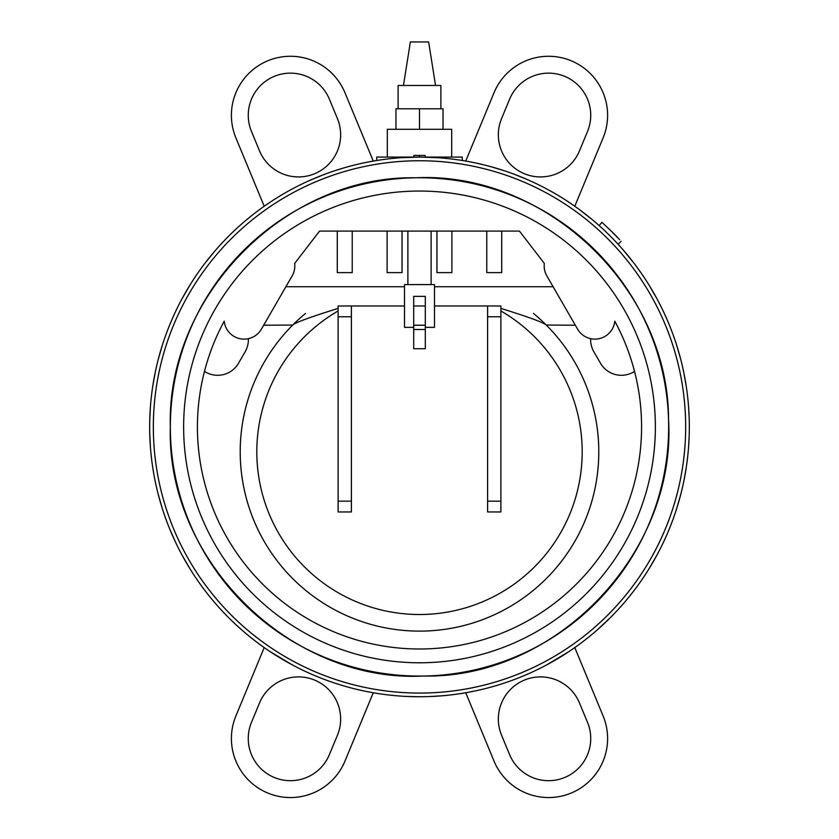 <?xml version="1.0" encoding="UTF-8"?>
<svg xmlns="http://www.w3.org/2000/svg" width="839" height="839" viewBox="0 0 839 839"><rect width="100%" height="100%" fill="white"/><g stroke="black" fill="none" stroke-linecap="round" stroke-linejoin="round"><path stroke-width="1.26" d="M183.636 426.915A235.864 235.864 0 0 1 537.432 222.65A235.864 235.864 0 0 1 537.432 631.18A235.864 235.864 0 0 1 183.636 426.915A235.864 235.864 0 0 0 537.432 631.18A235.864 235.864 0 0 0 537.432 222.65A235.864 235.864 0 0 0 183.636 426.915M601.93 222.408L599.119 225.555L601.93 222.408L603.094 223.457M621.122 241.307L618.123 244.264M618.804 238.821L618.731 238.737A274.049 274.049 0 0 0 616.35 236.252L616.518 236.43M617.619 237.573L618.616 238.622M603.587 223.898L602.559 222.975M606.744 226.813A274.049 274.049 0 0 1 607.426 227.442M608.558 228.523A274.049 274.049 0 0 1 609.303 229.225L610.037 229.938M615.26 235.13A274.049 274.049 0 0 1 616.256 236.158M601.458 227.663L604.636 230.61M616.35 236.252L615.438 235.319M611.39 231.26L607.551 227.568M608.244 228.218L606.954 227.002M603.566 223.877C596.477 217.427 612.501 231.784 619.077 239.105L611.82 231.679M619.654 239.723L617.892 237.857M608.432 234.27L609.292 235.119M611.044 236.86L611.788 237.615M611.998 237.836L611.306 237.133M601.668 227.862L603.052 229.131M609.523 235.34L614.84 240.762M616.571 242.597L617.535 243.635M617.997 244.139L616.141 242.146M612.25 238.087L608.16 233.997M603.86 229.886L600.147 226.478M608.013 233.861L608.715 234.542M553.1 286.728L434.487 286.728M404.513 286.728L285.9 286.728M338.117 308.385C310.22 317.09 295.097 322.648 292.738 325.039L263.666 325.228M575.334 325.228L546.262 325.039C543.903 322.648 528.78 317.09 500.883 308.385M533.499 313.45A179.294 179.294 0 0 1 550.279 574.474A179.294 179.294 0 0 1 288.721 574.474A179.294 179.294 0 0 1 305.501 313.45M546.262 325.039A179.294 179.294 0 0 1 546.283 578.606A179.294 179.294 0 0 1 292.717 578.606A179.294 179.294 0 0 1 292.738 325.039A179.294 179.294 0 0 0 292.717 578.606A179.294 179.294 0 0 0 546.283 578.606A179.294 179.294 0 0 0 546.262 325.039M407.88 231.092L407.88 284.589M170.348 426.915A249.152 249.152 0 0 1 544.081 211.145A249.152 249.152 0 0 1 544.081 642.684A249.152 249.152 0 0 1 170.348 426.915C166.342 296.104 285.407 175.288 415.588 177.795C545.623 171.198 668.431 288.217 668.526 419.091C677.01 552.555 556.351 678.835 423.412 676.035C290.63 683.009 166.059 560.578 170.348 426.915M149.667 426.915A269.833 269.833 0 0 1 554.411 193.232A269.833 269.833 0 0 1 554.411 660.597A269.833 269.833 0 0 1 149.667 426.915M406.013 696.412L419.5 696.748L406.013 696.412A269.833 269.833 0 0 1 312.139 674.462M526.861 674.462A269.833 269.833 0 0 1 442.982 695.72L429.495 696.559L442.982 695.72M689.102 437.958L688.599 446.726A269.833 269.833 0 0 1 686.145 468.235L683.712 481.722A269.833 269.833 0 0 1 676.905 507.868L680.765 494.37L676.905 507.868A269.833 269.833 0 0 1 669.123 529.367L666.932 534.558M648.893 568.999L656.717 555.502L648.893 568.999A269.833 269.833 0 0 1 634.095 590.499L629.995 595.732M182.283 555.502L190.107 568.999L182.283 555.502M209.005 595.732L204.905 590.499A269.833 269.833 0 0 1 190.107 568.999M683.911 480.737L686.145 468.235M149.835 436.385L149.898 437.979M152.855 468.235L153.694 473.374M597.011 630.131L611.369 616.644L597.011 630.131A269.833 269.833 0 0 1 568.863 651.63L546.682 664.887M236.063 624.803L241.989 630.131A269.833 269.833 0 0 0 270.137 651.63L292.318 664.887M158.235 494.37L162.095 507.868L158.235 494.37M628.369 597.746L626.293 600.252M215.896 603.996L214.333 602.171M212.707 600.252L210.631 597.746M688.599 446.726L689.165 436.385M685.987 469.284L685.306 473.374M684.876 475.744L684.498 477.748M155.288 481.691L154.921 479.877M154.502 477.748L154.093 475.587M172.068 534.558L174.984 541.029M174.04 538.984L173.002 536.666M665.998 536.666L664.96 538.984M664.016 541.029L663.156 542.854M292.087 664.771L291.353 664.373M286.246 661.541L281.757 658.94M278.569 657.021L270.137 651.63M568.727 651.725L560.431 657.021M557.243 658.94L552.754 661.541M547.647 664.373L546.252 665.128M149.741 433.239L150.401 446.726L149.741 433.239M175.844 542.854L169.877 529.367M680.765 494.37L676.905 507.868L680.765 494.37M629.995 258.097L624.667 251.658M626.293 253.577L628.369 256.084M648.893 284.83L656.717 298.327L648.893 284.83M190.107 284.83L182.283 298.327L190.107 284.83M214.333 251.658L209.005 258.097M210.631 256.084L212.707 253.577M683.712 372.138L684.079 373.953M684.498 376.082L684.907 378.242M685.306 380.455L686.145 385.594A269.833 269.833 0 0 1 688.599 407.093L689.102 415.85M689.165 417.444L688.599 407.093M149.898 415.871L149.835 417.444M155.089 373.093L153.694 380.455M154.124 378.085L154.502 376.082M162.095 345.962L158.235 359.459L162.095 345.962M623.104 249.833L634.095 263.331M204.905 263.331L215.896 249.833M683.712 372.107L686.145 385.594L683.712 372.107A269.833 269.833 0 0 0 676.905 345.962L680.765 359.459L676.905 345.962M150.401 407.093L149.741 420.591L150.401 407.093M152.855 385.594L155.288 372.107M380.308 159.945L376.732 160.49L376.732 157.082L413.868 157.082M343.434 168.031L336.921 170.023M339.05 169.352L341.305 168.66M343.455 168.02L335.139 170.611M425.132 157.082L462.268 157.082L462.268 160.49L458.692 159.945M424.492 157.124L437.989 157.722L419.5 157.082L401.011 157.722L414.508 157.124M252.025 215.34L254.039 213.767M311.657 179.567L325.144 174.113L311.657 179.567M490.364 166.552L503.861 170.611L490.364 166.552M522.152 177.375L517.663 175.571M514.863 174.491L527.343 179.567M579.728 209.802L591.914 219.357M175.844 310.975L174.984 312.8M663.156 310.975L664.016 312.8M169.877 324.462L172.068 319.271M173.002 317.163L174.04 314.835M664.96 314.835L665.998 317.163M666.932 319.271L669.123 324.462M387.314 157.082L387.314 129.29L451.686 129.29L451.686 157.082M398.116 108.797L398.116 85.473L440.884 85.473L440.884 108.797M403.465 85.473L410.355 41.95L428.645 41.95L435.535 85.473M443.034 129.29L443.034 108.797L395.966 108.797L395.966 129.29M419.5 129.29L419.5 108.797M501.554 118.645L509.619 99.17A42.16 42.16 0 0 1 564.71 76.349A42.16 42.16 0 0 1 587.531 131.429L579.455 150.905A42.16 42.16 0 0 1 524.375 173.725A42.16 42.16 0 0 1 501.554 118.645M465.729 161.067L494.045 92.71A59.024 59.024 0 0 1 571.16 60.765A59.024 59.024 0 0 1 603.105 137.89L574.788 206.247M251.469 722.4L259.545 702.914A42.16 42.16 0 0 1 314.625 680.104A42.16 42.16 0 0 1 337.446 735.184L329.381 754.66A42.16 42.16 0 0 1 274.29 777.48A42.16 42.16 0 0 1 251.469 722.4M373.271 692.752L344.955 761.12A59.024 59.024 0 0 1 267.84 793.065A59.024 59.024 0 0 1 235.895 715.94L264.212 647.582M509.619 754.66L501.554 735.184A42.16 42.16 0 0 1 524.375 680.104A42.16 42.16 0 0 1 579.455 702.914L587.531 722.4A42.16 42.16 0 0 1 564.71 777.48A42.16 42.16 0 0 1 509.619 754.66M574.788 647.582L603.105 715.94A59.024 59.024 0 0 1 571.16 793.065A59.024 59.024 0 0 1 494.045 761.12L465.729 692.752M259.545 150.905L251.469 131.429A42.16 42.16 0 0 1 274.29 76.349A42.16 42.16 0 0 1 329.381 99.17L337.446 118.645A42.16 42.16 0 0 1 314.625 173.725A42.16 42.16 0 0 1 259.545 150.905M264.212 206.247L235.895 137.89A59.024 59.024 0 0 1 267.84 60.765A59.024 59.024 0 0 1 344.955 92.71L373.271 161.067M425.132 157.145L425.132 155.425L413.868 155.425L413.868 157.145M419.5 157.082L419.5 155.425M294.657 263.446L319.565 231.092L294.657 263.446A19.989 19.989 0 0 1 292.14 275.916L261.401 329.15A19.989 19.989 0 0 1 224.212 321.169A222.083 222.083 0 0 0 419.5 648.998A222.083 222.083 0 0 0 614.788 321.169A19.989 19.989 0 0 1 577.599 329.15L546.86 275.916A19.989 19.989 0 0 1 544.343 263.446L519.435 231.092L544.343 263.446M436.941 231.092L436.941 272.623L451.885 272.623L451.885 231.092M387.115 231.092L387.115 272.623L402.059 272.623L402.059 231.092M337.278 231.092L337.278 272.623L352.233 272.623L352.233 231.092M486.767 231.092L486.767 272.623L501.722 272.623L501.722 231.092M634.525 371.383A24.09 24.09 0 0 1 600.504 363.256L593.855 351.751A24.09 24.09 0 0 1 590.646 338.683M319.565 231.092L519.435 231.092M248.354 338.683A24.09 24.09 0 0 1 245.145 351.751L238.496 363.256A24.09 24.09 0 0 1 204.475 371.383M500.883 511.958L500.883 305.973L487.606 305.973L487.606 511.958L500.883 511.958M351.394 316.764L351.394 305.973L338.117 305.973L338.117 511.958L351.394 511.958L351.394 316.764L338.117 316.764M413.69 327.357L413.69 348.741L425.31 348.741L425.31 296.366L413.69 296.366L413.69 327.357L404.513 327.357L404.513 284.589L434.487 284.589L434.487 327.357L425.31 327.357M413.69 305.973L425.31 305.973M404.513 305.973L351.394 305.973M487.606 305.973L434.487 305.973M338.117 310.965A162.682 162.682 0 0 0 294.888 556.414A162.682 162.682 0 0 0 544.112 556.414A162.682 162.682 0 0 0 500.883 310.965M153.338 426.915A266.162 266.162 0 0 0 552.576 657.419A266.162 266.162 0 0 0 552.576 196.41A266.162 266.162 0 0 0 153.338 426.915M487.606 501.156L500.883 501.156M487.606 316.764L500.883 316.764M338.117 501.156L351.394 501.156M413.69 329.486L425.31 329.486M413.69 325.228L425.31 325.228M431.12 284.589L431.12 231.092"/></g></svg>
